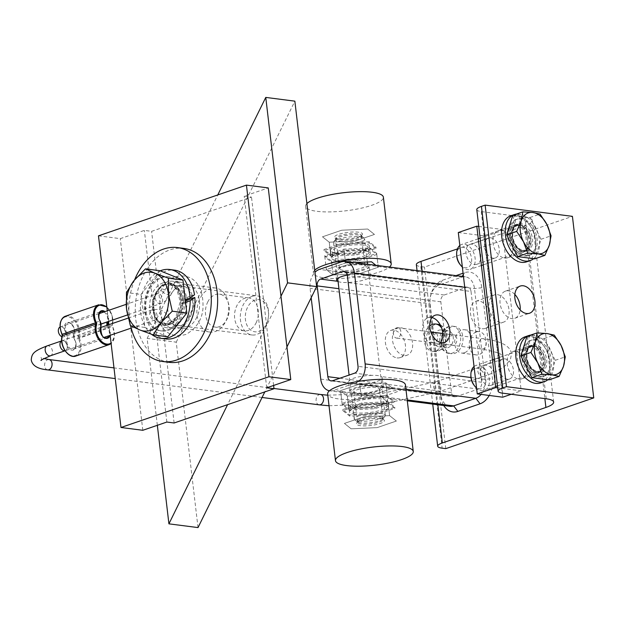 <?xml version="1.0" encoding="UTF-8"?>
<svg xmlns="http://www.w3.org/2000/svg" width="625" height="625" viewBox="0 0 625 625"><rect width="100%" height="100%" fill="white"/><g stroke="black" fill="none" stroke-linecap="round" stroke-linejoin="round"><path stroke-width="0.47" stroke-dasharray="3.12 2.34" d="M464.445 352.75A11.75 8.367 97.3 0 1 461.609 353.055A11.75 8.367 97.3 0 1 454.68 342.305A11.75 8.367 97.3 0 1 461.773 330.055A11.75 8.367 97.3 0 1 464.609 329.75A11.75 8.367 97.3 0 1 471.539 340.492A11.75 8.367 97.3 0 1 464.445 352.75M476.32 331.922A11.75 8.367 -82.7 0 0 469.227 344.18A11.75 8.367 -82.7 0 0 476.156 354.922A11.75 8.367 -82.7 0 0 485.953 344.344A11.75 8.367 -82.7 0 0 479.156 331.617A11.75 8.367 -82.7 0 0 476.32 331.922M397.047 357.891A14.359 9.516 71.1 0 0 400.078 357.609A14.359 9.516 71.1 0 0 404.422 340.938A14.359 9.516 71.1 0 0 390.766 330.438A14.359 9.516 71.1 0 0 385.805 344.938A14.359 9.516 71.1 0 0 397.047 357.891M404.156 355.461A14.359 9.516 -108.9 0 1 392.906 342.5A14.359 9.516 -108.9 0 1 397.867 328.008A14.359 9.516 -108.9 0 1 411.523 338.508A14.359 9.516 -108.9 0 1 407.18 355.172A14.359 9.516 -108.9 0 1 404.156 355.461M514.844 294.445A14.359 9.516 71.1 0 0 508.469 290.844A14.359 9.516 71.1 0 0 505.445 291.133A14.359 9.516 71.1 0 0 500.477 305.625A14.359 9.516 71.1 0 0 511.727 318.586A14.359 9.516 71.1 0 0 514.758 318.297A14.359 9.516 71.1 0 0 520.148 309.914M431.984 317.547A14.359 9.516 71.1 0 0 428.055 317.656A14.359 9.516 71.1 0 0 423.086 332.156A14.359 9.516 71.1 0 0 434.336 345.109A14.359 9.516 71.1 0 0 437.367 344.828A14.359 9.516 71.1 0 0 440.539 342.508M449.859 406.297A15.664 11.148 97.3 0 1 440.758 394.562L430.094 303.781A15.664 11.148 97.3 0 1 439.414 284.852L461.609 277.242A15.664 11.148 97.3 0 1 465.391 276.836A15.664 11.148 97.3 0 1 474.484 288.57L485.148 379.352A15.664 11.148 97.3 0 1 481.094 394.406M489.219 395.453A20.883 14.867 -82.7 0 0 492.484 378.547L481.82 287.766A20.883 14.867 -82.7 0 0 464.656 272.664L463.078 273.211M456.016 275.625L442.461 280.273A20.883 14.867 -82.7 0 0 430.031 305.523L440.695 396.297A20.883 14.867 -82.7 0 0 443.742 405.508M359.984 393.836L350.891 392.664A16.969 3.945 -6.7 0 1 349.68 391.422A16.969 3.945 -6.7 0 1 373.086 385.055C377.344 384.969 380.375 385.359 382.18 386.227A16.969 3.945 -6.7 0 1 383.391 387.469A16.969 3.945 -6.7 0 1 359.984 393.836L407.195 399.914M358.602 381.344A15.664 11.148 97.3 0 1 355.812 382.828L333.617 390.438A15.664 11.148 97.3 0 1 329.844 390.844A15.664 11.148 97.3 0 1 329.453 390.789M476.789 209.617A15.664 3.648 173.3 0 0 481.25 211.594L524.891 217.211A26.109 6.078 -6.7 0 1 532.328 220.508A26.109 6.078 -6.7 0 1 524.578 225.891L457.469 248.898M371.953 375.375A16.969 3.945 173.3 0 0 348.547 381.742A16.969 3.945 173.3 0 0 349.758 382.984L358.844 384.148A16.969 3.945 173.3 0 0 382.25 377.781A16.969 3.945 173.3 0 0 381.047 376.539C379.227 375.562 376.195 375.172 371.953 375.375L354.68 373.148M347.297 275.07A16.969 3.945 -6.7 0 1 360.008 273.695L369.102 274.867A16.969 3.945 -6.7 0 1 370.312 276.109A16.969 3.945 -6.7 0 1 346.906 282.477C342.656 282.68 339.625 282.289 337.812 281.305M345.766 272.797A16.969 3.945 173.3 0 0 369.172 266.422A16.969 3.945 173.3 0 0 367.961 265.188L358.867 264.016A16.969 3.945 173.3 0 0 335.461 270.383A16.969 3.945 173.3 0 0 336.672 271.625C338.477 272.492 341.508 272.883 345.766 272.797L439.414 284.852L442.461 280.273M471.023 291.469A5.641 4.016 -82.7 0 0 467.742 287.25A5.641 4.016 -82.7 0 0 466.383 287.391L444.187 295A5.641 4.016 -82.7 0 0 440.836 301.82L451.5 392.594A5.641 4.016 -82.7 0 0 454.773 396.82A5.641 4.016 -82.7 0 0 456.133 396.672L478.328 389.07A5.641 4.016 -82.7 0 0 481.687 382.25L471.023 291.469L347.367 275.555M311.18 297.703L310.078 288.336A15.664 11.148 97.3 0 1 314.969 272.328M504.617 258.062A14.359 9.516 71.1 0 0 507.648 257.781A14.359 9.516 71.1 0 0 512.609 243.289A14.359 9.516 71.1 0 0 501.359 230.328A14.359 9.516 71.1 0 0 498.336 230.609A14.359 9.516 71.1 0 0 493.367 245.109A14.359 9.516 71.1 0 0 504.617 258.062M516.156 225.258A14.359 9.516 -108.9 0 1 527.406 238.211A14.359 9.516 -108.9 0 1 522.445 252.703A14.359 9.516 -108.9 0 1 508.789 242.211A14.359 9.516 -108.9 0 1 513.133 225.539A14.359 9.516 -108.9 0 1 516.156 225.258M518.836 379.102A14.359 9.516 71.1 0 0 521.867 378.82A14.359 9.516 71.1 0 0 526.828 364.328A14.359 9.516 71.1 0 0 515.578 351.367A14.359 9.516 71.1 0 0 512.555 351.656A14.359 9.516 71.1 0 0 507.586 366.148A14.359 9.516 71.1 0 0 518.836 379.102M530.375 346.297A14.359 9.516 -108.9 0 1 541.625 359.25A14.359 9.516 -108.9 0 1 536.664 373.75A14.359 9.516 -108.9 0 1 523.008 363.25A14.359 9.516 -108.9 0 1 527.352 346.578A14.359 9.516 -108.9 0 1 530.375 346.297M416.352 264.633A15.664 3.648 173.3 0 0 420.812 266.609L424.453 267.078L572.422 216.352M445.781 448.633L424.453 267.078M358.695 420.984A15.664 3.648 173.3 0 0 374.117 420.227A15.664 3.648 173.3 0 0 385 416.273A15.664 3.648 173.3 0 0 385.352 415.359A15.664 3.648 173.3 0 0 369.367 413.562A15.664 3.648 173.3 0 0 354.234 419.008A15.664 3.648 173.3 0 0 354.789 419.82A15.664 3.648 173.3 0 0 358.695 420.984M360.844 422.875A13.055 3.039 -6.7 0 1 357.586 421.906A13.055 3.039 -6.7 0 1 369.734 416.688A13.055 3.039 -6.7 0 1 382.766 418.945A13.055 3.039 -6.7 0 1 373.695 422.242A13.055 3.039 -6.7 0 1 360.844 422.875M337.961 244.469A15.664 3.648 -6.7 0 1 333.5 242.492A15.664 3.648 -6.7 0 1 333.852 241.578A15.664 3.648 -6.7 0 1 348.633 237.047A15.664 3.648 -6.7 0 1 364.062 238.023A15.664 3.648 -6.7 0 1 364.617 238.836A15.664 3.648 -6.7 0 1 355.148 243.367A15.664 3.648 -6.7 0 1 337.961 244.469M339.516 241.312A13.055 3.039 173.3 0 0 355.242 240.07A13.055 3.039 173.3 0 0 361.266 235.945A13.055 3.039 173.3 0 0 348.406 235.125A13.055 3.039 173.3 0 0 336.094 238.898A13.055 3.039 173.3 0 0 339.516 241.312M363.836 243.594A19.578 4.555 173.3 0 0 342.352 244.977A19.578 4.555 173.3 0 0 330.516 250.633A19.578 4.555 173.3 0 0 350.492 252.875A19.578 4.555 173.3 0 0 369.406 246.062A19.578 4.555 173.3 0 0 363.836 243.594M364.695 250.922A19.578 4.555 -6.7 0 1 370.266 253.398A19.578 4.555 -6.7 0 1 351.352 260.203A19.578 4.555 -6.7 0 1 331.375 257.961A19.578 4.555 -6.7 0 1 343.211 252.305A19.578 4.555 -6.7 0 1 364.695 250.922M330.742 254.938L356.719 253.75L375.938 247.164L369.188 241.758L343.203 242.945L323.984 249.539L330.742 254.938L329.242 242.211L355.219 241.023L374.445 234.438L367.688 229.031L341.711 230.219L322.492 236.812L329.242 242.211L322.492 236.812L341.711 230.219L367.688 229.031L374.445 234.438L355.219 241.023L329.242 242.211L330.875 256.078L324.117 250.68L343.344 244.094L369.32 242.906L376.07 248.305L356.852 254.891L330.875 256.078M324.844 256.867L344.07 250.281L370.047 249.094L376.797 254.492L357.578 261.078L331.602 262.266L324.844 256.867L326.344 269.594L345.562 263L344.07 250.281M356.719 253.75L356.852 254.891M323.984 249.539L324.117 250.68M376.664 253.352L378.297 267.219L375.922 265.32L378.297 267.219L359.07 273.805L333.094 274.992L326.344 269.594L345.562 263L354.695 262.586L345.562 263L343.938 249.133L324.711 255.727L331.469 261.125L357.445 259.938L376.664 253.352L369.914 247.945L343.938 249.133M376.797 254.492L378.297 267.219L359.07 273.805L333.094 274.992L331.602 262.266M375.938 247.164L376.07 248.305M343.203 242.945L343.344 244.094M369.188 241.758L369.32 242.906M369.914 247.945L370.047 249.094M357.445 259.938L357.578 261.078M306.898 203.594A39.156 9.109 173.3 0 0 305.602 206.352A39.156 9.109 173.3 0 0 329.938 211.906A39.156 9.109 173.3 0 0 371.766 205.289A39.156 9.109 173.3 0 0 383.383 197.211M314.727 270.219A39.156 9.109 173.3 0 0 313.422 272.977A39.156 9.109 173.3 0 0 337.766 278.523A39.156 9.109 173.3 0 0 379.594 271.914A39.156 9.109 173.3 0 0 389.406 267.055M339.531 240A12.82 2.984 173.3 0 0 352.148 239.375A12.82 2.984 173.3 0 0 361.062 236.141A12.82 2.984 173.3 0 0 361.352 235.391A12.82 2.984 173.3 0 0 357.703 233.766A12.82 2.984 173.3 0 0 343.625 234.672A12.82 2.984 173.3 0 0 335.875 238.383A12.82 2.984 173.3 0 0 336.336 239.047A12.82 2.984 173.3 0 0 339.531 240M338.453 239.055A14.133 3.289 -6.7 0 1 334.938 238.008A14.133 3.289 -6.7 0 1 348.086 232.359A14.133 3.289 -6.7 0 1 362.18 234.805A14.133 3.289 -6.7 0 1 352.367 238.367A14.133 3.289 -6.7 0 1 338.453 239.055M361.258 264.031A12.82 2.984 -6.7 0 1 364.453 264.984A12.82 2.984 -6.7 0 1 364.906 265.648A12.82 2.984 -6.7 0 1 352.516 270.109A12.82 2.984 -6.7 0 1 339.438 268.641A12.82 2.984 -6.7 0 1 339.719 267.891A12.82 2.984 -6.7 0 1 348.633 264.648A12.82 2.984 -6.7 0 1 361.258 264.031M362.328 264.977A14.133 3.289 173.3 0 0 348.422 265.656A14.133 3.289 173.3 0 0 338.602 269.227A14.133 3.289 173.3 0 0 352.703 271.672A14.133 3.289 173.3 0 0 365.852 266.023A14.133 3.289 173.3 0 0 362.328 264.977M331.469 261.125L333.094 274.992L326.344 269.594L324.711 255.727M363.633 250.094A18.273 4.25 -6.7 0 1 368.836 252.406A18.273 4.25 -6.7 0 1 351.188 258.758A18.273 4.25 -6.7 0 1 332.539 256.664A18.273 4.25 -6.7 0 1 343.586 251.383A18.273 4.25 -6.7 0 1 363.633 250.094M363.047 245.055A18.273 4.25 173.3 0 0 342.992 246.344A18.273 4.25 173.3 0 0 331.945 251.625A18.273 4.25 173.3 0 0 350.594 253.719A18.273 4.25 173.3 0 0 368.242 247.359A18.273 4.25 173.3 0 0 363.047 245.055M355.023 414.258A19.578 4.555 -6.7 0 1 349.445 411.789A19.578 4.555 -6.7 0 1 368.359 404.977A19.578 4.555 -6.7 0 1 388.336 407.219A19.578 4.555 -6.7 0 1 376.508 412.875A19.578 4.555 -6.7 0 1 355.023 414.258M354.156 406.922A19.578 4.555 173.3 0 0 375.648 405.547A19.578 4.555 173.3 0 0 387.477 399.883A19.578 4.555 173.3 0 0 367.5 397.648A19.578 4.555 173.3 0 0 348.586 404.453A19.578 4.555 173.3 0 0 354.156 406.922M388.117 402.914L394.867 408.312L375.648 414.906L349.672 416.094L342.914 410.687L362.141 404.102L388.117 402.914L389.609 415.641L396.367 421.039L377.141 427.625L351.164 428.812L344.414 423.414L363.633 416.828L389.609 415.641L363.633 416.828L344.414 423.414L351.164 428.812L377.141 427.625L396.367 421.039L389.609 415.641L387.977 401.766L362 402.953L342.781 409.547L349.539 414.945L375.516 413.758L394.734 407.172L387.977 401.766M361.273 396.766L342.055 403.359L348.812 408.758L374.789 407.57L394.008 400.984L387.25 395.578L361.273 396.766L359.781 384.047L340.562 390.633L342.055 403.359M394.867 408.312L394.734 407.172M362.141 404.102L362 402.953M342.188 404.5L361.414 397.914L387.391 396.727L394.141 402.125L374.922 408.719L348.945 409.906L342.188 404.5L340.562 390.633L347.312 396.031L373.289 394.844L392.516 388.258L385.758 382.859L359.781 384.047L340.562 390.633L347.312 396.031L348.812 408.758M348.945 409.906L347.312 396.031L373.289 394.844L392.516 388.258L385.758 382.859L387.25 395.578M375.648 414.906L375.516 413.758M342.914 410.687L342.781 409.547M349.672 416.094L349.539 414.945M394.141 402.125L394.008 400.984M374.922 408.719L374.789 407.57M405.43 384.875A39.156 9.109 -6.7 0 1 393.812 392.953A39.156 9.109 -6.7 0 1 351.984 399.562A39.156 9.109 -6.7 0 1 327.641 394.016M379.328 417.852A12.82 2.984 -6.7 0 1 382.523 418.805A12.82 2.984 -6.7 0 1 382.977 419.469A12.82 2.984 -6.7 0 1 375.227 423.18A12.82 2.984 -6.7 0 1 361.156 424.078A12.82 2.984 -6.7 0 1 357.5 422.461A12.82 2.984 -6.7 0 1 357.789 421.711A12.82 2.984 -6.7 0 1 366.703 418.477A12.82 2.984 -6.7 0 1 379.328 417.852M380.398 418.797A14.133 3.289 173.3 0 0 366.492 419.484A14.133 3.289 173.3 0 0 356.672 423.047A14.133 3.289 173.3 0 0 370.773 425.492A14.133 3.289 173.3 0 0 383.922 419.844A14.133 3.289 173.3 0 0 380.398 418.797M357.602 393.82A12.82 2.984 173.3 0 0 370.219 393.195A12.82 2.984 173.3 0 0 379.133 389.961A12.82 2.984 173.3 0 0 379.422 389.211A12.82 2.984 173.3 0 0 366.336 387.742A12.82 2.984 173.3 0 0 353.945 392.203A12.82 2.984 173.3 0 0 354.398 392.867A12.82 2.984 173.3 0 0 357.602 393.82M356.523 392.875A14.133 3.289 -6.7 0 1 353 391.828A14.133 3.289 -6.7 0 1 366.156 386.18A14.133 3.289 -6.7 0 1 380.25 388.625A14.133 3.289 -6.7 0 1 370.438 392.188A14.133 3.289 -6.7 0 1 356.523 392.875M387.391 396.727L385.758 382.859L359.781 384.047L361.414 397.914M355.219 407.75A18.273 4.25 173.3 0 0 375.273 406.461A18.273 4.25 173.3 0 0 386.312 401.18A18.273 4.25 173.3 0 0 367.672 399.094A18.273 4.25 173.3 0 0 350.016 405.445A18.273 4.25 173.3 0 0 355.219 407.75M355.812 412.797A18.273 4.25 -6.7 0 1 350.609 410.492A18.273 4.25 -6.7 0 1 368.266 404.133A18.273 4.25 -6.7 0 1 386.906 406.227A18.273 4.25 -6.7 0 1 375.867 411.508A18.273 4.25 -6.7 0 1 355.812 412.797M482.133 328.727A14.359 9.516 71.1 0 0 485.164 328.445A14.359 9.516 71.1 0 0 490.125 313.953A14.359 9.516 71.1 0 0 478.875 300.992A14.359 9.516 71.1 0 0 475.852 301.273A14.359 9.516 71.1 0 0 470.883 315.773A14.359 9.516 71.1 0 0 482.133 328.727M497.375 294.648A14.359 9.516 -108.9 0 1 508.625 307.609A14.359 9.516 -108.9 0 1 503.656 322.102A14.359 9.516 -108.9 0 1 490 311.602A14.359 9.516 -108.9 0 1 494.344 294.938A14.359 9.516 -108.9 0 1 497.375 294.648M474.586 264.508A10.523 6.977 71.1 0 0 476.805 264.297A10.523 6.977 71.1 0 0 480.445 253.672A10.523 6.977 71.1 0 0 472.203 244.172A10.523 6.977 71.1 0 0 469.984 244.383A10.523 6.977 71.1 0 0 466.344 255.008A10.523 6.977 71.1 0 0 474.586 264.508M490.695 237.836A10.523 6.977 -108.9 0 1 498.945 247.336A10.523 6.977 -108.9 0 1 495.305 257.953A10.523 6.977 -108.9 0 1 485.297 250.258A10.523 6.977 -108.9 0 1 488.477 238.039A10.523 6.977 -108.9 0 1 490.695 237.836M488.805 385.547A10.523 6.977 71.1 0 0 491.023 385.336A10.523 6.977 71.1 0 0 494.664 374.711A10.523 6.977 71.1 0 0 486.422 365.211A10.523 6.977 71.1 0 0 484.203 365.422A10.523 6.977 71.1 0 0 480.562 376.047A10.523 6.977 71.1 0 0 488.805 385.547M504.914 358.875A10.523 6.977 -108.9 0 1 513.164 368.375A10.523 6.977 -108.9 0 1 509.523 379A10.523 6.977 -108.9 0 1 499.516 371.305A10.523 6.977 -108.9 0 1 502.695 359.086A10.523 6.977 -108.9 0 1 504.914 358.875M478.766 226.445L502.25 229.461L521.211 390.852L497.727 387.828M458.297 232.531L483.758 235.805L502.25 229.461M511.234 394.273L521.211 390.852M483.758 235.805L502.711 397.195M474.039 366.531A13.156 8.719 -108.9 0 1 475.891 365.492A13.156 8.719 -108.9 0 1 488.398 375.109A13.156 8.719 -108.9 0 1 484.422 390.383A13.156 8.719 -108.9 0 1 476.57 388.094M523.336 356.867A19.078 12.641 -108.9 0 1 530.438 340.539A19.078 12.641 -108.9 0 1 548.578 354.484A19.078 12.641 -108.9 0 1 542.805 376.625A19.078 12.641 -108.9 0 1 523.336 356.867M474.078 385.266A10.633 7.047 71.1 0 0 485.258 384.891A10.633 7.047 71.1 0 0 479.914 369.312A10.633 7.047 71.1 0 0 470.859 375.883M527 336.344L544.195 338.562L555.219 360.312L549.047 379.859M524.734 356.391A19.078 12.641 -108.9 0 1 531.836 340.055A19.078 12.641 -108.9 0 1 549.977 354A19.078 12.641 -108.9 0 1 544.203 376.148A19.078 12.641 -108.9 0 1 524.734 356.391M544.195 338.562L554.258 335.109M555.219 360.312L565.281 356.867M528.336 344.93L530.328 346.023L532.492 345.438L534.117 343.43L533.133 335L527.32 336.32L528.336 344.93L529.75 344.711L528.758 336.25L534.594 335.188L535.586 343.617L533.945 345.492L531.305 345.945C536.297 344.812 545.367 356.391 543.148 366.359C542.328 369.844 540.805 371.953 538.594 372.68A13.977 9.266 71.1 0 0 543.305 358.07A13.977 9.266 71.1 0 0 531.758 345.898L529.75 344.711M533.945 345.492A13.977 9.266 -108.9 0 1 544.836 358.148A13.977 9.266 -108.9 0 1 539.992 372.203L535.531 371.922C534.555 371.602 530.391 369.898 527.102 361.453C525.852 353.828 526 349.602 527.562 348.75L530.922 345.758L529.523 346.234L530.328 346.023A13.977 9.266 71.1 0 0 529.523 346.234A13.977 9.266 71.1 0 0 525.297 362.461A13.977 9.266 71.1 0 0 538.594 372.68L539.992 372.203A13.977 9.266 -108.9 0 1 526.695 361.984A13.977 9.266 -108.9 0 1 530.922 345.758A13.977 9.266 -108.9 0 1 532.492 345.438M533.133 335A24.336 16.125 71.1 0 0 530.656 335.094M547.906 379.711A24.336 16.125 71.1 0 0 552.32 354.742A24.336 16.125 71.1 0 0 534.594 335.188M527.32 336.32A24.336 16.125 71.1 0 0 525 336.836M540.789 382.883A24.336 16.125 71.1 0 0 548.969 357.359A24.336 16.125 71.1 0 0 528.758 336.25M459.82 245.492A13.156 8.719 -108.9 0 1 461.672 244.453A13.156 8.719 -108.9 0 1 474.18 254.07A13.156 8.719 -108.9 0 1 470.203 269.344A13.156 8.719 -108.9 0 1 462.352 267.055M509.117 235.828A19.078 12.641 -108.9 0 1 516.219 219.492A19.078 12.641 -108.9 0 1 534.359 233.445A19.078 12.641 -108.9 0 1 528.586 255.586A19.078 12.641 -108.9 0 1 509.117 235.828M459.859 264.219A10.633 7.047 71.1 0 0 471.039 263.852A10.633 7.047 71.1 0 0 465.695 248.273A10.633 7.047 71.1 0 0 456.641 254.836M512.781 215.305L529.977 217.516L541 239.273L534.828 258.82M510.516 235.352A19.078 12.641 -108.9 0 1 517.617 219.016A19.078 12.641 -108.9 0 1 535.758 232.961A19.078 12.641 -108.9 0 1 529.984 255.109A19.078 12.641 -108.9 0 1 510.516 235.352M529.977 217.516L540.039 214.07M541 239.273L551.062 235.828M514.117 223.891L516.109 224.984L518.273 224.398L519.898 222.391L518.914 213.961L513.102 215.281L514.117 223.891L515.531 223.672L514.539 215.211L520.375 214.148L521.367 222.578L519.727 224.445L517.086 224.906C522.078 223.773 531.148 235.352 528.93 245.32C528.109 248.805 526.586 250.914 524.375 251.641A13.977 9.266 71.1 0 0 529.086 237.031A13.977 9.266 71.1 0 0 517.539 224.859L515.531 223.672M519.727 224.445A13.977 9.266 -108.9 0 1 530.617 237.102A13.977 9.266 -108.9 0 1 525.773 251.164L521.312 250.875C520.328 250.555 516.172 248.859 512.883 240.406C511.633 232.789 511.781 228.555 513.344 227.711L516.703 224.719L515.305 225.195L516.109 224.984A13.977 9.266 71.1 0 0 515.305 225.195A13.977 9.266 71.1 0 0 511.078 241.422A13.977 9.266 71.1 0 0 524.375 251.641L525.773 251.164A13.977 9.266 -108.9 0 1 512.477 240.945A13.977 9.266 -108.9 0 1 516.703 224.719A13.977 9.266 -108.9 0 1 518.273 224.398M518.914 213.961A24.336 16.125 71.1 0 0 516.438 214.047M533.68 258.672A24.336 16.125 71.1 0 0 538.102 233.703A24.336 16.125 71.1 0 0 520.375 214.148M513.102 215.281A24.336 16.125 71.1 0 0 510.781 215.797M526.57 261.844A24.336 16.125 71.1 0 0 534.75 236.312A24.336 16.125 71.1 0 0 514.539 215.211M441.172 341.422A8.523 6.062 97.3 0 1 448.297 330.898A8.523 6.062 97.3 0 1 453.227 340.125A8.523 6.062 97.3 0 1 446.117 347.805A8.523 6.062 97.3 0 1 441.172 341.422M443.391 343.453A13.742 9.781 97.3 0 1 454.883 326.484A13.742 9.781 97.3 0 1 462.836 341.367A13.742 9.781 97.3 0 1 451.375 353.742A13.742 9.781 97.3 0 1 443.391 343.453M433.898 340.484A8.523 6.062 97.3 0 1 441.023 329.969A8.523 6.062 97.3 0 1 445.953 339.188A8.523 6.062 97.3 0 1 438.844 346.867A8.523 6.062 97.3 0 1 433.898 340.484M441.742 328.242A13.742 9.781 97.3 0 1 442.477 343.633A13.742 9.781 97.3 0 1 432.258 351.281A13.742 9.781 97.3 0 1 424.281 340.992A13.742 9.781 97.3 0 1 429.688 325.922M430.312 338.922A5.219 3.719 97.3 0 1 434.68 332.477A5.219 3.719 97.3 0 1 437.703 338.133A5.219 3.719 97.3 0 1 433.344 342.836A5.219 3.719 97.3 0 1 430.312 338.922M449.43 341.383A5.219 3.719 97.3 0 1 453.797 334.938A5.219 3.719 97.3 0 1 456.812 340.586A5.219 3.719 97.3 0 1 452.461 345.297A5.219 3.719 97.3 0 1 449.43 341.383M197.086 315.43A22.188 15.797 -82.7 0 0 209.977 332.055A22.188 15.797 -82.7 0 0 228.531 304.656A22.188 15.797 -82.7 0 0 215.641 288.031A22.188 15.797 -82.7 0 0 197.086 315.43M199.43 300.906A22.188 15.797 97.3 0 1 180.875 328.305A22.188 15.797 97.3 0 1 168.047 304.281A22.188 15.797 97.3 0 1 186.547 284.289A22.188 15.797 97.3 0 1 199.43 300.906M98.469 235.836L120.289 238.641L144.336 230.398L151.609 231.336L251.492 197.102L244.219 196.164L268.258 187.922M266.727 387.812L244.219 196.164M273.617 385.453L251.492 197.102M174.125 422.984L151.609 231.336M166.852 422.047L144.336 230.398M142.805 430.289L120.289 238.641M107.281 310.82L108.523 321.438M108.906 324.703L110.156 335.312M256.102 322.875A16.625 11.836 -82.7 0 0 248.563 297.883A16.625 11.836 -82.7 0 0 236.781 305.875A16.625 11.836 -82.7 0 0 244.32 330.859A16.625 11.836 -82.7 0 0 256.102 322.875M207.68 302.125A16.625 11.836 97.3 0 1 219.469 294.141A16.625 11.836 97.3 0 1 229.086 312.141A16.625 11.836 97.3 0 1 215.227 327.117A16.625 11.836 97.3 0 1 207.68 302.125M157.344 425.305L147.141 338.398L217.758 194.945M198.016 527.586L176.234 342.148L147.141 338.398M176.234 342.148L294.859 101.156M280.984 296.203L227.594 404.656M286.945 346.945L264.812 391.898M185.562 302.367L181.602 303.477C181.281 309.148 179.688 314.078 176.828 318.266L172.492 322.766L164.906 324.938A20.883 14.867 97.3 0 1 152.828 302.32A20.883 14.867 97.3 0 1 170.242 283.508A20.883 14.867 97.3 0 1 182.445 299.836C181.273 300.711 181.328 300.969 182.609 300.609L185.25 299.703M194.5 294.789L187.039 297.352L182.656 299.68A20.883 14.867 -82.7 0 0 170.469 283.539L177.086 287.602C179.75 290.875 181.25 295.242 181.602 300.695L182.609 300.609L182.594 303.391C181.305 303.758 181.289 303.484 182.562 302.57L185.391 300.875M165.664 338.961A34.703 24.703 97.3 0 1 145.594 301.391A34.703 24.703 97.3 0 1 174.523 270.133M151.562 334.312A34.703 24.703 97.3 0 1 140.836 300.391A34.703 24.703 97.3 0 1 160.25 270.82M186.859 300.203A23.477 16.711 97.3 0 1 172.758 327.219A23.477 16.711 97.3 0 1 167.102 327.828A23.477 16.711 97.3 0 1 153.523 302.414A23.477 16.711 97.3 0 1 173.094 281.258A23.477 16.711 97.3 0 1 186.766 299.18M179.102 328.039A23.477 16.711 -82.7 0 0 193.281 303.555A23.477 16.711 -82.7 0 0 179.438 282.078A23.477 16.711 -82.7 0 0 159.859 303.227A23.477 16.711 -82.7 0 0 173.438 328.641A23.477 16.711 -82.7 0 0 179.102 328.039M130.625 325.734A57.438 40.891 97.3 0 1 134.625 279.836M169.102 362.328A57.438 40.891 97.3 0 1 135.883 300.141A57.438 40.891 97.3 0 1 183.773 248.398M252.227 296.344A19.734 14.047 97.3 0 1 256.984 295.836A19.734 14.047 97.3 0 1 268.398 317.195A19.734 14.047 97.3 0 1 251.945 334.977A19.734 14.047 97.3 0 1 240.305 316.93A19.734 14.047 97.3 0 1 252.227 296.344M162.188 277.555A27.297 19.438 97.3 0 1 168.773 276.852A27.297 19.438 97.3 0 1 184.562 306.406A27.297 19.438 97.3 0 1 161.797 331A27.297 19.438 97.3 0 1 145.695 306.031A27.297 19.438 97.3 0 1 162.188 277.555M255.086 300.07A16.203 11.531 -82.7 0 0 247.898 326.953A16.203 11.531 -82.7 0 0 267.781 320.141A16.203 11.531 -82.7 0 0 255.086 300.07M167.789 336.766L144.875 327.445L141 294.43L126.438 292.555M144.875 327.445L130.312 325.57M141 294.43L160.031 270.734M160.812 277.383A27.297 19.438 97.3 0 1 167.398 276.672A27.297 19.438 97.3 0 1 183.188 306.227A27.297 19.438 97.3 0 1 160.422 330.82A27.297 19.438 97.3 0 1 144.32 305.852A27.297 19.438 97.3 0 1 160.812 277.383M61.945 336.742A5.219 3.461 71.1 0 0 63.695 336.805A5.219 3.461 71.1 0 0 65.281 330.742A5.219 3.461 71.1 0 0 60.312 326.922A5.219 3.461 71.1 0 0 60.031 327.039M61.664 340.898L61.945 340.805A5.219 3.461 -108.9 0 0 61.664 340.922A5.219 3.461 -108.9 0 1 61.945 340.805A5.219 3.461 -108.9 0 1 66.906 344.617A5.219 3.461 -108.9 0 1 65.328 350.68A5.219 3.461 -108.9 0 1 65.039 350.758A5.219 3.461 -108.9 0 0 65.328 350.68L104.172 337.367M100.789 327.484L61.945 340.805A5.219 3.461 -108.9 0 1 67.273 346.211A5.219 3.461 -108.9 0 1 65.328 350.68L65.047 350.773M393.453 334.164A5.219 3.719 97.3 0 1 397.82 327.719A5.219 3.719 97.3 0 1 400.844 333.375A5.219 3.719 97.3 0 1 396.492 338.078A5.219 3.719 97.3 0 1 393.453 334.164M481.82 287.766L474.484 288.57L464.734 287.312M470.953 377.523L485.148 379.352L492.484 378.547M464.656 272.664L463.258 274.766M462.156 276.422L461.609 277.242L367.961 265.188M430.031 305.523L430.094 303.781L310.078 288.336M320.742 379.117L440.758 394.562L440.695 396.297M350.891 392.664L333.617 390.438M405.945 389.289L382.18 386.227M373.086 385.055L355.812 382.828M524.578 225.891L544.867 398.602M437.844 404.75L422.164 271.273M360.008 273.695L345.367 271.812M466.383 287.391L369.102 274.867M444.187 295L346.906 282.477M349.758 382.984L332.477 380.758M451.5 392.594L339.859 378.227M456.133 396.672L358.844 384.148M478.328 389.07L381.047 376.539M358.867 264.016L341.594 261.789M336.672 271.625L319.398 269.398M440.836 301.82L338.93 288.695M481.687 382.25L358.031 366.336M546.219 398.773L524.891 217.211M481.25 211.594L502.578 393.156M420.812 266.609L442.141 448.164M526.539 357.281A14.469 9.586 -108.9 0 1 540.242 347.125A14.469 9.586 -108.9 0 1 543.086 371.336A14.469 9.586 -108.9 0 1 526.539 357.281M526.523 357.719A13.156 8.719 71.1 0 0 539.953 371.344A13.156 8.719 71.1 0 0 543.938 356.07A13.156 8.719 71.1 0 0 531.422 346.453A13.156 8.719 71.1 0 0 526.523 357.719M534.117 343.43L535.586 343.617M512.32 236.242A14.469 9.586 -108.9 0 1 526.023 226.086A14.469 9.586 -108.9 0 1 528.867 250.297A14.469 9.586 -108.9 0 1 512.32 236.242M512.305 236.68A13.156 8.719 71.1 0 0 525.734 250.305A13.156 8.719 71.1 0 0 529.719 235.031A13.156 8.719 71.1 0 0 517.203 225.414A13.156 8.719 71.1 0 0 512.305 236.68M519.898 222.391L521.367 222.578M441.109 343.156A13.742 9.781 -82.7 0 0 449.094 353.453A13.742 9.781 -82.7 0 0 460.547 341.07A13.742 9.781 -82.7 0 0 452.602 326.188A13.742 9.781 -82.7 0 0 441.109 343.156M440.352 325.023A13.742 9.781 97.3 0 1 445.711 340.852A13.742 9.781 97.3 0 1 434.547 351.578A13.742 9.781 97.3 0 1 426.562 341.289A13.742 9.781 97.3 0 1 438.055 324.32M182.562 302.57A20.883 14.867 97.3 0 1 164.906 324.938L165.141 324.961A20.883 14.867 -82.7 0 0 182.789 302.406M170.469 283.539A20.883 14.867 -82.7 0 0 153.055 302.352A20.883 14.867 -82.7 0 0 165.141 324.961C155.031 325.172 149.164 302.258 158.547 290.203C161.57 285.586 165.547 283.367 170.469 283.539M187.352 300.016L187.039 297.352M162.82 282.961A21.711 15.453 97.3 0 1 179.836 309.844A21.711 15.453 97.3 0 1 153.195 318.977A21.711 15.453 97.3 0 1 162.82 282.961M164.422 285.039A19.734 14.047 -82.7 0 0 152.5 305.625A19.734 14.047 -82.7 0 0 164.141 323.672A19.734 14.047 -82.7 0 0 180.594 305.898A19.734 14.047 -82.7 0 0 169.18 284.531A19.734 14.047 -82.7 0 0 164.422 285.039M155.32 298.164A5.219 3.461 71.1 0 0 160.648 303.57A5.219 3.461 71.1 0 0 162.227 297.508A5.219 3.461 71.1 0 0 157.266 293.688A5.219 3.461 71.1 0 0 155.32 298.164M162.352 291.617A5.219 1.734 28.2 0 0 167.148 294.5A5.219 1.734 28.2 0 0 170.586 294.555A5.219 1.734 28.2 0 0 166.805 290.562A5.219 1.734 28.2 0 0 161.383 289.617A5.219 1.734 28.2 0 0 162.352 291.617M161.141 320.289A5.219 2.453 -25.3 0 1 165.977 317.773A5.219 2.453 -25.3 0 1 169.5 318.523A5.219 2.453 -25.3 0 1 165.828 322.977A5.219 2.453 -25.3 0 1 160.055 322.992A5.219 2.453 -25.3 0 1 161.141 320.289M149.805 314.492A5.219 3.461 -108.9 0 1 151.75 310.023A5.219 3.461 -108.9 0 1 156.711 313.836A5.219 3.461 -108.9 0 1 155.133 319.898A5.219 3.461 -108.9 0 1 149.805 314.492M47.148 345.875A5.219 3.461 -108.9 0 1 52.477 351.281A5.219 3.461 -108.9 0 1 50.531 355.75M47.672 369.883A5.219 3.719 97.3 0 1 44.648 364.227A5.219 3.719 97.3 0 1 49.008 359.523M319.156 404.828A5.219 3.719 97.3 0 1 316.141 399.18A5.219 3.719 97.3 0 1 320.492 394.477M433.562 386.383A5.219 3.461 71.1 0 0 438.898 391.797A5.219 3.461 71.1 0 0 440.477 385.734A5.219 3.461 71.1 0 0 435.508 381.914A5.219 3.461 71.1 0 0 433.562 386.383M477.875 371.195A5.219 3.461 71.1 0 0 483.203 376.602A5.219 3.461 71.1 0 0 484.789 370.547A5.219 3.461 71.1 0 0 479.82 366.727A5.219 3.461 71.1 0 0 477.875 371.195M478.812 345.156A5.219 3.719 -82.7 0 0 481.844 349.062A5.219 3.719 -82.7 0 0 486.195 344.359A5.219 3.719 -82.7 0 0 483.18 338.711A5.219 3.719 -82.7 0 0 478.812 345.156M65.859 332.922L66.641 332.438A5.594 3.711 -108.9 0 1 67.391 338.844A0.656 0.398 23.9 0 1 66.523 338.578A4.945 3.273 71.1 0 0 65.859 332.922A7.18 4.758 -108.9 0 1 65.445 323.758A7.18 4.758 -108.9 0 1 72.156 324.625A7.18 4.758 -108.9 0 1 73.914 333.961A0.656 0.398 23.9 0 1 73.969 333.383A6.523 4.328 71.1 0 0 73.117 325.953A6.523 4.328 71.1 0 0 67.75 323A6.523 4.328 71.1 0 0 66.641 332.438L99.938 321.031A6.523 4.328 -108.9 0 1 101.047 311.594L67.75 323C70.656 321.109 76.148 329.242 73.781 333.539L74.578 339.617A7.18 4.758 -108.9 0 1 74.992 348.781A7.18 4.758 -108.9 0 1 68.281 347.922A7.18 4.758 -108.9 0 1 66.523 338.578M110.031 335.359A7.18 4.758 71.1 0 0 108.797 327.891L74.484 339.797C75.969 341.523 76.211 344.188 75.211 347.805L73.609 349.219A6.523 4.328 71.1 0 0 74.719 339.781A5.594 3.711 -108.9 0 1 73.969 333.383L101.242 324.031M100.688 327.43L67.391 338.844A6.523 4.328 71.1 0 0 68.25 346.266A6.523 4.328 71.1 0 0 73.609 349.219L106.906 337.812A6.523 4.328 -108.9 0 1 101.539 334.859A6.523 4.328 -108.9 0 1 100.688 327.43A5.594 3.711 71.1 0 0 99.938 321.031M73.914 333.961A4.945 3.273 71.1 0 0 74.578 339.617M106.922 325.383A5.594 3.711 71.1 0 0 108.016 328.375A6.523 4.328 -108.9 0 1 108.938 335.734M78.312 338.203A1.961 1.297 -108.9 0 1 78.094 336.391A13.055 8.648 71.1 0 0 67.922 316.727A13.055 8.648 71.1 0 0 62.125 334.336A1.961 1.297 -108.9 0 1 62.344 336.148A13.055 8.648 71.1 0 0 72.516 355.812A13.055 8.648 71.1 0 0 78.312 338.203L79.133 337.797A13.703 9.078 -108.9 0 1 75.938 356.016M108.797 327.891A4.945 3.273 -108.9 0 1 107.812 325.078M108.406 321.477A7.18 4.758 71.1 0 0 105.008 311.602M103.906 311.977A6.523 4.328 -108.9 0 1 107.313 321.852M106.859 307.25A13.055 8.648 -108.9 0 1 112.312 324.664A1.961 1.297 71.1 0 0 112.531 326.477A13.055 8.648 -108.9 0 1 111.055 343M78.094 336.391L78.992 336.586A1.305 0.867 71.1 0 0 79.133 337.797L112.43 326.383A1.305 0.867 -108.9 0 1 112.289 325.18L112.312 324.664M65.422 316.211A13.703 9.078 -108.9 0 1 76.211 321.656A13.703 9.078 -108.9 0 1 78.992 336.586L112.289 325.18A13.703 9.078 71.1 0 0 109.5 310.242A13.703 9.078 71.1 0 0 98.719 304.797M109.234 344.602A13.703 9.078 71.1 0 0 112.43 326.383L112.531 326.477M461.609 353.055L476.156 354.922M464.609 329.75L479.156 331.617M400.078 357.609L407.18 355.172M390.766 330.438L397.867 328.008M514.758 318.297L529.555 313.227M505.445 291.133L520.242 286.062M437.367 344.828L444.469 342.391M428.055 317.656L435.156 315.227M407.305 400.82L329.844 390.844M383.391 387.469L382.25 377.781M349.68 391.422L348.547 381.742M370.312 276.109L369.172 266.422M336.602 280.07L335.461 270.383M467.742 287.25L344.094 271.328M454.773 396.82L331.117 380.906M465.391 276.836L463.469 276.586M507.648 257.781L522.445 252.703M498.336 230.609L513.133 225.539M521.867 378.82L536.664 373.75M512.555 351.656L527.352 346.578M553.656 402.07L532.328 220.508M432.734 404.094L417.055 270.617M382.766 418.945L385 416.273M357.586 421.906L354.789 419.82M385.352 415.359L367.602 264.25M367.336 262.008L364.617 238.836M354.234 419.008L349.078 375.07M337.719 278.406L333.5 242.492M336.094 238.898L333.852 241.578M361.266 235.945L364.062 238.023M330.516 250.633L331.375 257.961M369.406 246.062L370.266 253.398M305.602 206.352L313.422 272.977M361.062 236.141L362.18 234.805M336.336 239.047L334.938 238.008M335.875 238.383L339.438 268.641M361.352 235.391L364.906 265.648M339.719 267.891L338.602 269.227M364.453 264.984L365.852 266.023M368.836 252.406L368.242 247.359M332.539 256.664L331.945 251.625M388.336 407.219L387.477 399.883M349.445 411.789L348.586 404.453M357.789 421.711L356.672 423.047M382.523 418.805L383.922 419.844M382.977 419.469L379.422 389.211M357.5 422.461L353.945 392.203M379.133 389.961L380.25 388.625M354.398 392.867L353 391.828M350.016 405.445L350.609 410.492M386.312 401.18L386.906 406.227M485.164 328.445L503.656 322.102M475.852 301.273L494.344 294.938M476.805 264.297L495.305 257.953M469.984 244.383L488.477 238.039M491.023 385.336L509.523 379M484.203 365.422L502.695 359.086M497.5 385.898L539.953 371.344L535.68 371.078L532.828 369.273C529.594 366.312 527.625 362.375 526.914 357.453C527.094 346.359 529.516 348.312 531.422 346.453L494.359 359.164M492.492 359.805L475.891 365.492M495.633 386.539L484.422 390.383M531.836 340.055L530.438 340.539M544.203 376.148L542.805 376.625M483.281 264.859L525.734 250.305L521.461 250.039L518.609 248.227C515.375 245.273 513.406 241.328 512.695 236.406C512.875 225.32 515.297 227.273 517.203 225.414L480.141 238.117M478.273 238.758L461.672 244.453M481.414 265.5L470.203 269.344M517.617 219.016L516.219 219.492M529.984 255.109L528.586 255.586M454.883 326.484L452.602 326.188C447.906 326.242 444.633 327.719 442.789 330.625C440.234 334.094 439.18 338.047 439.625 342.5C439.82 347.75 442.977 351.398 449.094 353.453L451.375 353.742M440.273 324.883L443.687 327.07L446.422 331.086L447.508 339.266L446.164 344.117L442.539 349.055L434.547 351.578L432.258 351.281M438.844 346.867L446.117 347.805M441.023 329.969L448.297 330.898M433.344 342.836L452.461 345.297M434.68 332.477L453.797 334.938M215.641 288.031L186.547 284.289M209.977 332.055L180.875 328.305M248.563 297.883L219.469 294.141M244.32 330.859L215.227 327.117M179.438 282.078L173.094 281.258M173.438 328.641L167.102 327.828M251.945 334.977L164.141 323.672L168.57 323.172L171.875 321.383L176 316.945L180.25 301.484L176.805 289.695L173.289 286.102L169.18 284.531L256.984 295.836M160.422 330.82L161.797 331M167.398 276.672L168.773 276.852M131.203 328.102L155.133 319.898C156.164 318.711 157.805 319.742 160.055 322.992C165.219 333.984 173.945 337.773 186.242 334.336C196.344 328.211 201.906 319.75 202.922 308.953C203.688 292.953 199.414 282.547 190.109 277.75C178.375 273.164 168.805 277.117 161.383 289.617C159.047 292.766 157.68 294.125 157.266 293.688L126.156 304.352M99.164 313.609L60.312 326.922M128.211 318.086L151.75 310.023C159.578 308.047 165.492 310.883 169.5 318.523C175.188 325.883 179.656 327.82 182.914 324.344C189.805 319.18 193.102 311.805 192.805 302.227C191.211 291.922 187.828 286.562 182.656 286.156C179.305 284.992 175.281 287.789 170.586 294.555C168.203 298.992 164.891 302 160.648 303.57L127.516 314.93M101.227 323.938L63.695 336.805M41.359 360.367L41.633 358.82L41.008 357.383L43.906 358.555M273.969 388.484L113.984 367.891M262.062 397.484L115.242 378.578M329.023 405.766L385.312 403.438L438.898 391.797L483.203 376.602C492.438 373.469 499.539 370.047 504.516 366.336L510.383 359.742L511.492 353.961C511.078 349.648 507.938 346.125 502.078 343.383C497.266 341.242 490.969 339.688 483.18 338.711L442.805 333.508M327.781 395.211L382.742 393.234L435.508 381.914L479.82 366.727C497.875 360.688 502.062 354.523 501.109 354.891L501.141 355.18C502.273 353.898 495.844 351.859 481.844 349.062L396.492 338.078M397.82 327.719L430.836 331.969M106.82 306.914L112.133 315.273L112.477 325.008L114.594 336.234L111.125 343.57"/><path stroke-width="0.94" d="M523.266 285.773A14.359 9.516 -108.9 0 1 534.516 298.734A14.359 9.516 -108.9 0 1 529.555 313.227A14.359 9.516 -108.9 0 1 515.898 302.727A14.359 9.516 -108.9 0 1 520.242 286.062A14.359 9.516 -108.9 0 1 523.266 285.773M520.148 309.914A14.359 9.516 71.1 0 0 514.844 294.445M441.445 342.68A14.359 9.516 -108.9 0 1 430.195 329.719A14.359 9.516 -108.9 0 1 435.156 315.227A14.359 9.516 -108.9 0 1 448.812 325.719A14.359 9.516 -108.9 0 1 444.469 342.391A14.359 9.516 -108.9 0 1 441.445 342.68M440.539 342.508A14.359 9.516 71.1 0 0 441.711 328.156A14.359 9.516 71.1 0 0 431.984 317.547M443.742 405.508A20.883 14.867 -82.7 0 0 457.867 411.398L480.062 403.797A20.883 14.867 -82.7 0 0 489.219 395.453M481.094 394.406A15.664 11.148 97.3 0 1 475.828 398.281L453.633 405.891A15.664 11.148 97.3 0 1 449.859 406.297L407.305 400.82M463.078 273.211L456.016 275.625M329.453 390.789A15.664 11.148 97.3 0 1 320.742 379.117L311.18 297.703M314.969 272.328A15.664 11.148 97.3 0 1 319.398 269.398L341.594 261.789A15.664 11.148 97.3 0 1 345.375 261.383A15.664 11.148 97.3 0 1 354.469 273.117L365.133 363.898A15.664 11.148 97.3 0 1 358.602 381.344M457.469 248.898L421 261.398A15.664 3.648 173.3 0 0 416.352 264.633L417.055 270.617M544.867 398.602L545.906 407.453L442.328 442.961L437.844 404.75M338.078 281.43L337.812 281.305A16.969 3.945 -6.7 0 1 336.602 280.07A16.969 3.945 -6.7 0 1 347.297 275.07M342.734 271.477A5.641 4.016 97.3 0 1 344.094 271.328A5.641 4.016 97.3 0 1 347.367 275.555L358.031 366.336A5.641 4.016 97.3 0 1 354.68 373.148L332.477 380.758A5.641 4.016 97.3 0 1 331.117 380.906A5.641 4.016 97.3 0 1 327.844 376.68L317.18 285.898A5.641 4.016 97.3 0 1 320.539 279.086L342.734 271.477L345.367 271.812M545.906 407.453A26.109 6.078 173.3 0 0 553.656 402.07A26.109 6.078 173.3 0 0 546.219 398.773L502.578 393.156A15.664 3.648 -6.7 0 1 498.117 391.18A15.664 3.648 -6.7 0 1 502.766 387.945L481.438 206.383A15.664 3.648 173.3 0 0 476.789 209.617L498.117 391.18M502.766 387.945L506.469 386.68L593.75 397.914L445.781 448.633L442.141 448.164A15.664 3.648 -6.7 0 1 437.68 446.188A15.664 3.648 -6.7 0 1 442.328 442.961M506.469 386.68L485.141 205.117L481.438 206.383M593.75 397.914L572.422 216.352L485.141 205.117M354.695 262.586L371.539 261.812L375.922 265.32L371.539 261.812L354.695 262.586M389.406 267.055A39.156 9.109 173.3 0 0 391.211 263.836L383.383 197.211A39.156 9.109 173.3 0 0 349.016 192.172A39.156 9.109 173.3 0 0 306.898 203.594M391.211 263.836A39.156 9.109 173.3 0 0 356.844 258.797A39.156 9.109 173.3 0 0 314.727 270.219M401.641 459.578A39.156 9.109 -6.7 0 1 359.812 466.188A39.156 9.109 -6.7 0 1 335.469 460.641A39.156 9.109 -6.7 0 1 373.297 447.016A39.156 9.109 -6.7 0 1 413.258 451.5A39.156 9.109 -6.7 0 1 401.641 459.578M335.469 460.641L327.641 394.016A39.156 9.109 -6.7 0 1 365.477 380.398A39.156 9.109 -6.7 0 1 405.43 384.875L413.258 451.5M511.234 394.273L502.711 397.195L477.258 393.914L495.75 387.578L476.789 226.188L478.766 226.445M477.258 393.914L458.297 232.531L476.789 226.188M497.727 387.828L495.75 387.578M476.57 388.094A13.156 8.719 -108.9 0 1 474.844 386.242A13.156 8.719 -108.9 0 1 470.992 376.758A13.156 8.719 -108.9 0 1 470.867 374.633A13.156 8.719 -108.9 0 1 474.039 366.531M470.867 374.633L470.859 375.883A10.633 7.047 71.1 0 0 470.961 377.594A10.633 7.047 71.1 0 0 474.078 385.266L474.844 386.242M535.328 342.203L537.062 332.898L547.016 333.539A21.375 14.164 71.1 0 0 535.328 342.203A21.375 14.164 71.1 0 0 537.758 362.852L530.891 352.438L535.328 342.203M554.258 335.109L561.125 345.523A21.375 14.164 71.1 0 0 547.016 333.539L554.258 335.109M565.281 356.867L563.547 366.172A21.375 14.164 71.1 0 0 561.125 345.523L565.281 356.867M551.867 374.836L541.914 374.195L537.758 362.852A21.375 14.164 71.1 0 0 551.867 374.836A21.375 14.164 71.1 0 0 563.547 366.172L559.109 376.406L551.867 374.836M559.109 376.406L549.047 379.859L531.852 377.648L541.914 374.195M531.852 377.648L520.828 355.891L530.891 352.438M520.828 355.891L527 336.344L537.062 332.898M530.656 335.094A24.336 16.125 71.1 0 0 528.727 335.555A24.336 16.125 71.1 0 0 521.367 363.812A24.336 16.125 71.1 0 0 544.516 381.602A24.336 16.125 71.1 0 0 547.906 379.711M528.727 335.555L525 336.836A24.336 16.125 71.1 0 0 517.641 365.086A24.336 16.125 71.1 0 0 540.789 382.883L544.516 381.602M462.352 267.055A13.156 8.719 -108.9 0 1 460.625 265.203A13.156 8.719 -108.9 0 1 456.773 255.719A13.156 8.719 -108.9 0 1 456.648 253.594A13.156 8.719 -108.9 0 1 459.82 245.492M456.648 253.594L456.641 254.836A10.633 7.047 71.1 0 0 456.742 256.555A10.633 7.047 71.1 0 0 459.859 264.219L460.625 265.203M521.109 221.164L522.844 211.852L532.797 212.5A21.375 14.164 71.1 0 0 521.109 221.164A21.375 14.164 71.1 0 0 523.539 241.812L516.672 231.398L521.109 221.164M540.039 214.07L546.906 224.484A21.375 14.164 71.1 0 0 532.797 212.5L540.039 214.07M551.062 235.828L549.328 245.133A21.375 14.164 71.1 0 0 546.906 224.484L551.062 235.828M537.648 253.797L527.695 253.156L523.539 241.812A21.375 14.164 71.1 0 0 537.648 253.797A21.375 14.164 71.1 0 0 549.328 245.133L544.891 255.367L537.648 253.797M544.891 255.367L534.828 258.82L517.633 256.602L527.695 253.156M517.633 256.602L506.609 234.852L516.672 231.398M506.609 234.852L512.781 215.305L522.844 211.852M516.438 214.047A24.336 16.125 71.1 0 0 514.508 214.516A24.336 16.125 71.1 0 0 507.148 242.773A24.336 16.125 71.1 0 0 530.297 260.562A24.336 16.125 71.1 0 0 533.68 258.672M514.508 214.516L510.781 215.797A24.336 16.125 71.1 0 0 503.422 244.047A24.336 16.125 71.1 0 0 526.57 261.844L530.297 260.562M429.688 325.922A13.742 9.781 97.3 0 1 435.766 324.023A13.742 9.781 97.3 0 1 441.742 328.242M290.773 379.57L266.727 387.812L274 388.75L174.125 422.984L166.852 422.047L142.805 430.289L120.984 427.484L268.953 376.758L290.773 379.57L268.258 187.922L246.438 185.117L98.469 235.836L107.281 310.82M268.953 376.758L246.438 185.117M274 388.75L273.617 385.453M108.523 321.438L108.906 324.703M110.156 335.312L120.984 427.484M264.812 391.898L198.016 527.586L168.922 523.844L157.344 425.305M217.758 194.945L265.766 97.414L287.555 282.852L280.984 296.203M287.555 282.852L316.648 286.602L294.859 101.156L265.766 97.414M227.594 404.656L168.922 523.844M316.648 286.602L286.945 346.945M185.391 300.875L194.82 297.461L190.18 300.789L185.562 302.367M190.094 298.039L194.5 294.789A34.703 24.703 97.3 0 0 174.523 270.133L169.711 269.508A34.703 24.703 97.3 0 1 190.094 298.039L185.25 299.703M194.82 297.461A34.703 24.703 97.3 0 1 165.664 338.961L160.852 338.344A34.703 24.703 97.3 0 1 151.562 334.312M190.18 300.789A34.703 24.703 97.3 0 1 160.852 338.344M160.25 270.82A34.703 24.703 97.3 0 1 169.711 269.508M186.766 299.18A23.477 16.711 97.3 0 1 186.859 300.203M134.625 279.836A57.438 40.891 97.3 0 1 177.43 247.578A57.438 40.891 97.3 0 1 211.305 300.117A57.438 40.891 97.3 0 1 176.609 360.023A57.438 40.891 97.3 0 1 162.766 361.508A57.438 40.891 97.3 0 1 130.625 325.734M177.43 247.578L183.773 248.398A57.438 40.891 97.3 0 1 217.648 300.938A57.438 40.891 97.3 0 1 182.953 360.836A57.438 40.891 97.3 0 1 169.102 362.328L162.766 361.508M155.086 273.281L168.383 278.18L168.477 294.445A29.602 21.07 -82.7 0 0 155.086 273.281A29.602 21.07 -82.7 0 0 134.109 280.469L145.469 268.859L155.086 273.281M172.258 311.195L160.898 322.805A29.602 21.07 -82.7 0 0 168.477 294.445L172.258 311.195L186.82 313.07L167.789 336.766L153.227 334.891L139.93 329.992A29.602 21.07 -82.7 0 0 160.898 322.805L153.227 334.891M126.531 308.828L126.438 292.555L134.109 280.469A29.602 21.07 -82.7 0 0 126.531 308.828A29.602 21.07 -82.7 0 0 139.93 329.992L130.312 325.57L126.531 308.828M168.383 278.18L182.945 280.055L160.031 270.734L145.469 268.859M182.945 280.055L186.82 313.07M60.031 327.039A5.219 3.461 71.1 0 0 58.367 331.391A5.219 3.461 71.1 0 0 61.945 336.742M60 345.273A5.219 3.461 -108.9 0 1 61.664 340.922A5.219 3.461 -108.9 0 0 60.359 346.867A5.219 3.461 -108.9 0 0 65.039 350.758A5.219 3.461 -108.9 0 1 60 345.273M463.258 274.766L462.156 276.422M405.945 389.289L475.828 398.281L480.062 403.797M407.195 399.914L453.633 405.891L457.867 411.398M470.953 377.523L365.133 363.898M464.734 287.312L354.469 273.117M422.164 271.273L421 261.398M339.859 378.227L327.844 376.68M338.93 288.695L317.18 285.898M337.812 281.305L320.539 279.086M435.766 324.023L438.055 324.32A13.742 9.781 97.3 0 1 440.352 325.023M65.047 350.773L50.531 355.75A5.219 3.461 -108.9 0 1 45.562 351.938A5.219 3.461 -108.9 0 1 47.148 345.875L61.664 340.898M113.984 367.891L49.008 359.523A5.219 3.719 97.3 0 1 52.039 363.438A5.219 3.719 97.3 0 1 47.672 369.883C37.711 368.945 32.234 365.633 31.25 359.938C31.742 353.508 33.797 351.031 47.148 345.875M273.969 388.484L320.492 394.477A5.219 3.719 97.3 0 1 323.523 398.383A5.219 3.719 97.3 0 1 319.156 404.828L262.062 397.484M108.938 335.734A6.523 4.328 -108.9 0 1 106.906 337.812C102.953 338.812 100.937 335.297 100.875 327.273A0.656 0.398 -156.1 0 0 100.742 326.852A7.18 4.758 71.1 0 0 103.258 336.984A7.18 4.758 71.1 0 0 110.031 335.359M100.688 327.43A0.656 0.398 -156.1 0 0 100.875 327.273L100.078 321.195A4.945 3.273 -108.9 0 1 100.742 326.852M107.812 325.078A4.945 3.273 -108.9 0 1 108.133 322.234A0.656 0.398 -156.1 0 0 107.266 321.969A5.594 3.711 71.1 0 0 106.922 325.383M99.938 321.031L100.172 321.016C98.688 319.289 98.445 316.625 99.445 313.008L101.047 311.594A6.523 4.328 -108.9 0 1 103.906 311.977M108.133 322.234A7.18 4.758 71.1 0 0 108.406 321.477M105.008 311.602A7.18 4.758 71.1 0 0 99.242 312.711A7.18 4.758 71.1 0 0 100.078 321.195M107.313 321.852A6.523 4.328 -108.9 0 1 107.266 321.969L101.242 324.031M111.055 343A13.055 8.648 -108.9 0 1 99.953 339.672A13.055 8.648 -108.9 0 1 96.555 324.422A1.961 1.297 71.1 0 0 96.344 322.609A13.055 8.648 -108.9 0 1 96.203 307.773A13.055 8.648 -108.9 0 1 106.859 307.25M96.555 324.422L95.664 324.227L62.18 335.805C58.961 345.125 68.523 359.266 75.938 356.016A13.703 9.078 -108.9 0 1 65.148 350.57A13.703 9.078 -108.9 0 1 62.367 335.633A1.305 0.867 71.1 0 0 62.227 334.43A13.703 9.078 -108.9 0 1 65.422 316.211L98.719 304.797A13.703 9.078 71.1 0 0 95.523 323.016A1.305 0.867 -108.9 0 1 95.664 324.227A13.703 9.078 71.1 0 0 98.445 339.156A13.703 9.078 71.1 0 0 109.234 344.602L75.938 356.016M62.125 334.336L96.344 322.609M463.469 276.586L345.375 261.383M437.68 446.188L432.734 404.094M367.602 264.25L367.336 262.008M349.078 375.07L337.719 278.406M494.359 359.164L492.492 359.805M497.5 385.898L495.633 386.539M480.141 238.117L478.273 238.758M483.281 264.859L481.414 265.5M438.055 324.32L440.273 324.883M126.156 304.352L99.164 313.609M127.516 314.93L101.227 323.938M104.172 337.367L131.203 328.102M100.789 327.484L128.211 318.086M50.531 355.75C42.734 359.172 39.672 360.711 41.359 360.367M49.008 359.523L43.906 358.555M115.242 378.578L47.672 369.883M319.156 404.828L329.023 405.766M320.492 394.477L327.781 395.211M430.836 331.969L442.805 333.508M62.18 335.805L62 334.469C58.578 325.523 59.711 319.438 65.422 316.211M111.125 343.57L109.234 344.602M106.82 306.914L98.719 304.797"/></g></svg>

